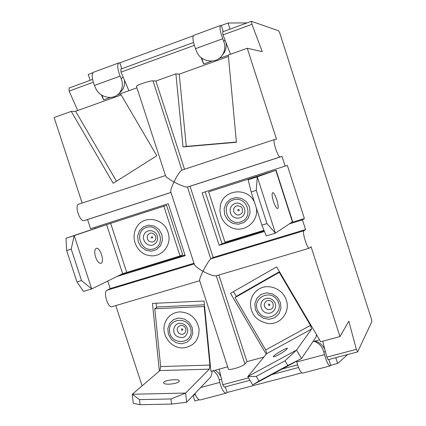 <?xml version="1.0" encoding="UTF-8"?>
<svg xmlns="http://www.w3.org/2000/svg" width="426" height="426" viewBox="0 0 426 426"><rect width="100%" height="100%" fill="white"/><g stroke="black" fill="none" stroke-linecap="round" stroke-linejoin="round"><path stroke-width="0.64" d="M74.199 235.631L71.206 249.103L81.542 280.548L91.702 288.929L74.199 235.631L66.003 238.267L99.002 227.122L166.598 205.327L106.612 224.678L74.199 235.631M81.542 280.548L76.973 281.953L66.648 250.552L71.206 249.103M106.612 224.678L122.661 273.7L91.702 288.929L83.48 291.427L76.973 281.953M66.648 250.552L66.003 238.267M95.578 257.086C94.258 252.357 94.476 249.439 96.233 248.342C100.089 246.713 105.004 262.379 100.941 263.343C98.992 263.524 97.208 261.442 95.578 257.086M122.661 273.7L180.044 255.957L182.632 254.594L166.598 205.327M180.044 255.957L163.861 206.259M168.025 232.356C172.7 245.152 160.794 258.848 148.301 255.302C138.732 254.04 129.547 239.923 136.485 227.484C143.205 214.741 163.935 217.83 168.025 232.356M204.437 304.787L157.556 306.922L154.782 308.728L160.65 366.557L159.942 370.577L132.294 394.263L139.51 399.62L170.986 398.954L185.667 393.054L132.294 394.263L133.242 403.363L140.037 404.7L139.51 399.62M170.986 398.954L171.502 404.077L140.037 404.7M212.185 371.019C211.802 374.332 211.126 376.541 210.151 377.649L186.583 402.282L171.502 404.077M186.583 402.282L185.667 393.054L209.32 369.156L209.89 365.093L204.203 306.502L204.576 306.214M169.026 384.183C165.538 384.209 163.728 383.735 163.595 382.766C163.451 380.098 179.894 378.347 179.357 381.084C178.361 382.745 174.921 383.778 169.026 384.183M204.203 306.502L154.782 308.728M179.751 311.875C190.331 312.535 196.775 318.238 199.08 328.984C199.166 339.831 194.075 346.13 183.798 347.877C171.401 349.112 160.613 334.996 164.91 323.233C167.487 316.332 172.439 312.546 179.751 311.875M314.905 341.088L317.604 341.998C320.842 343.553 323.243 346.003 324.809 349.347M314.1 341.306C319.015 343.095 322.232 346.594 323.76 351.801L325.448 351.812L326.833 357.148L328.137 359.704L357.568 351.935M213.117 370.764C216.206 372.878 218.229 375.844 219.177 379.678L221.557 379.491L222.771 384.705L224.257 387.127L249.987 380.338M220.86 376.499L218.474 372.872L215.183 370.21M124.307 79.864C124.903 83.129 124.467 86.159 122.997 88.938L121.17 91.457L119.328 93.14M120.904 69.092L121.021 72.122L123.119 77.063L121.197 78.719C123.29 84.252 122.592 89.125 119.104 93.337C112.975 100.669 99.354 97.575 95.578 88.022L94.46 85.45L120.089 76.121C117.347 68.852 117.001 64.422 119.062 62.835L119.839 62.819L121.772 68.746M225.913 42.382C226.589 46.003 226.046 49.373 224.294 52.489L222.287 55.162M222.638 31.87L223.011 34.895L225.008 40.044L223.772 41.482C225.45 46.168 225.066 50.566 222.612 54.677C216.93 64.555 200.486 62.42 196.583 51.349L195.518 48.671L222.718 38.771C220.029 31.231 219.353 26.785 220.7 25.438L221.264 25.507L223.235 31.62M121.197 78.719L120.089 76.121M223.772 41.482L222.718 38.771M220.604 25.475L193.771 35.347C192.227 36.758 192.813 41.2 195.518 48.671M194.922 393.565C196.775 398.124 198.596 400.243 200.39 399.918L226.153 393.166M296.56 361.227L296.752 361.978C298.802 369.246 300.788 372.952 302.705 373.096L330.091 365.918M193.058 395.52L194.826 400.941L199.155 399.806M347.68 354.544L337.648 363.484L330.72 365.3L330.225 365.881C328.494 365.684 326.577 361.93 324.484 354.608L323.76 351.801M301.778 372.888L227.127 392.468L226.35 393.113C223.932 393.113 221.754 389.55 219.816 382.42L219.177 379.678M337.648 363.484L335.784 357.686M118.923 62.888L93.672 72.18C91.441 73.82 91.702 78.246 94.46 85.45M92.905 72.729L88.225 74.449L90.142 80.317M119.839 62.819L193.239 35.816M225.301 386.856L227.127 392.468M328.856 359.512L330.72 365.3M230.019 29.133L228.048 23.009L247.064 22.897M221.264 25.507L228.048 23.009M123.119 77.063L128.902 90.701M225.008 40.044L230.519 54.256M201.716 58.069L203.644 64.033L201.067 57.553M356.344 349.331L357.664 351.844L371.845 321.619L371.387 318.898L279.829 33.223L278.647 30.821L251.425 21.305L251.947 24.33L262.251 51.642L247.256 48.25L276.485 139.148L274.594 139.52C272.139 139.787 278.066 158.067 280.239 156.928L282.033 156.406L285.154 166.108L287.316 165.357L304.414 218.538L302.455 219.896L305.559 229.561L303.988 230.759C301.864 231.792 307.375 249.45 309.42 248.166L311.081 246.729L339.975 336.572L348.819 321.167L356.344 349.331L326.833 357.148M279.456 271.697L237.165 295.852L235.035 297.598L265.712 349.938L266.687 353.649L247.788 376.573L256.234 376.392L285.015 360.785L296.533 350.071L247.788 376.573L252.677 384.934L301.512 358.548L287.774 365.492L258.965 381.057L256.234 376.392M285.015 360.785L287.774 365.492M316.417 334.522L316.167 336.806L301.512 358.548L296.533 350.071L311.603 329.048L310.458 325.373L279.264 272.347L279.642 272.012M258.965 381.057L252.677 384.934M278.764 354.65C275.484 356.402 273.684 357.084 273.375 356.695C272.789 355.534 287.428 346.892 287.412 348.409C286.836 349.608 283.956 351.684 278.764 354.65M279.264 272.347L235.035 297.598M259.242 288.881C269.067 283.088 283.375 289.243 286.533 300.74C289.989 312.157 280.926 324.09 269.312 323.638C257.549 321.811 251.271 315.384 250.467 304.361C250.637 297.545 253.566 292.39 259.242 288.881M266.98 223.602L275.43 233.139L266.282 235.919L261.894 225.162L251.18 191.972L248.15 179.756L267.485 172.977L208.644 191.87L276.064 170.208L257.272 176.827L256.255 190.358L266.98 223.602L261.894 225.162M251.18 191.972L256.255 190.358M275.798 170.309L292.39 221.866L275.43 233.139L257.272 176.827L248.15 179.756M273.444 201.455C271.98 196.498 271.713 193.585 272.645 192.717C274.802 191.604 279.983 208.074 277.608 208.5C276.431 208.42 275.047 206.072 273.444 201.455M208.644 191.87L224.965 242.234L263.992 230.312M292.39 221.866L292.603 221.6M220.854 215.801L219.933 210.795L220.349 205.758C223.096 189.405 247.415 186.604 254.434 202.062M256.319 207.904C259.146 222.361 242.66 234.247 230.205 226.978C225.652 224.486 222.532 220.769 220.844 215.817L219.928 210.806L220.349 205.758M69.124 88.044L69.113 91.068L93.267 82.25M102.086 95.381L103.566 99.924L101.415 94.961M322.7 341.226L325.448 351.812M170.975 192.467L87.57 219.55L90.568 228.703L168.254 203.713L185.166 255.68L117.054 276.458M236.35 296.517L233.485 291.624M319.543 339.836L312.924 341.62M266.213 354.23L230.519 293.322L276.634 266.894L320.682 341.769L339.975 336.572M247.256 48.25L228.299 55.05L236.409 142.268L183.026 146.922L186.274 146.4L179.239 74.14L228.437 56.514M183.026 146.922L175.895 73.847L179.239 74.14M236.382 142.028L186.274 146.4M116.474 181.231L75.599 111.266L121.176 94.939M136.943 87.82L120.467 93.731L156.827 155.746L113.215 183.286L71.222 111.394L75.599 111.266M159.351 371.083L152.471 303.403L204.07 301.006L210.902 371.36L227.681 366.839M156.603 307.54L156.166 303.232M285.154 166.108L202.158 192.808L219.182 245.301L222.021 243.693L205.204 191.828M82.159 203.058L54.113 117.528L71.222 111.394M152.998 80.849L181.913 170.123C179.953 171.289 177.296 175.235 173.957 181.955C168.84 179.122 166.044 177.083 165.565 175.831L136.49 86.435C135.228 85.557 150.16 80.498 152.998 80.849L155.889 81.02L175.895 73.847M218.863 275.026L246.974 361.637L263.854 357.089M246.974 361.637L244.918 363.99C243.044 366.525 228.064 371.009 228.368 368.948L199.624 280.569C199.363 279.552 200.486 276.458 202.989 271.287C197.85 268.348 194.98 266.064 194.373 264.424L170.842 192.062C170.453 190.646 171.492 187.28 173.957 181.955C180.725 185.48 185.235 187.179 187.477 187.051L190.055 186.274L213.165 257.474L210.801 258.891C209.017 260.424 206.413 264.557 202.989 271.287C209.32 274.648 213.671 276.176 216.041 275.862L309.42 248.166M142.103 385.86L115.781 305.596M219.15 369.14L221.557 379.491M228.309 55.188L218.969 58.538M211.807 61.104L203.644 64.033M120.531 93.842L117.241 95.025M110.488 97.442L103.566 99.924M155.889 81.02L184.533 169.26M199.672 280.718L112.097 306.688C108.023 308.53 102.868 291.847 107.011 290.228L110.206 288.578L193.995 263.263M110.206 288.578L107.735 281.043M190.055 186.274L282.033 156.406M213.165 257.474L305.559 229.561M219.182 245.301L264.471 231.483M289.329 223.9L302.455 219.896M184.948 255.009L120.909 274.562M87.57 219.55L84.172 220.599C79.928 222.383 74.188 205.172 78.704 204.198L165.474 175.555M95.073 228.453L94.716 227.372M77.729 110.504L69.113 91.068M222.021 243.693L264.2 230.817M291.432 222.5L304.414 218.538M126.676 272.257L110.669 223.357M152.21 238.129C149.159 237.197 154.143 235.631 152.21 238.129M152.875 241.989C155.33 240.93 156.246 239.013 155.623 236.244C153.11 232.287 150.383 231.989 147.449 235.354C146.624 239.875 148.434 242.085 152.875 241.989M157.231 235.844C158.227 240.28 156.757 243.347 152.827 245.046C147.151 246.952 141.389 239.891 144.142 234.417C146.65 228.805 155.378 229.731 157.231 235.844M153.498 248.928C166.481 245.046 159.361 223.192 146.475 227.404C133.583 231.382 140.655 253.023 153.498 248.928M161.843 234.454L162.439 240.269L160.565 245.653L156.598 249.545L151.336 251.17L145.825 250.227L141.144 246.904L138.216 241.861L137.614 236.084L139.451 230.716L143.386 226.808L148.637 225.141L154.175 226.057L158.887 229.38L161.843 234.454M159.942 370.577L209.32 369.156M209.89 365.093L160.65 366.557M182.818 329.511C181.375 332.296 180.837 326.859 182.818 329.511M185.992 329.735C185.448 326.976 183.819 325.512 181.103 325.342C176.928 326.721 176.146 329.362 178.75 333.254C182.839 335.384 185.251 334.213 185.992 329.735M180.001 323.243C184.346 323.51 186.955 325.858 187.829 330.278C186.647 337.451 182.781 339.33 176.236 335.912C171.449 331.779 173.936 323.355 180.001 323.243M191.034 330.507C189.724 316.38 167.977 317.327 169.532 331.348C170.794 345.358 192.493 344.607 191.034 330.507M178.968 318.036L184.527 319.085L189.25 322.493L192.185 327.578L192.749 333.324L190.837 338.59L186.828 342.323L181.529 343.793L175.997 342.712L171.311 339.309L168.398 334.256L167.823 328.547L169.708 323.297L173.68 319.543L178.968 318.036M296.752 361.978L324.484 354.608M200.737 387.49L219.816 382.42M266.687 353.649L311.603 329.048M310.458 325.373L265.712 349.938M269.855 304.404C269.754 307.726 266.868 302.817 269.855 304.404M272.794 302.897C271.08 300.532 268.944 299.904 266.378 301.017C263.156 304.286 263.598 307.162 267.693 309.638C272.384 309.745 274.088 307.497 272.794 302.897M264.328 299.132C268.428 297.343 271.852 298.349 274.6 302.14C278.034 307.721 272.576 314.905 266.431 312.934C260.227 311.246 258.822 302.082 264.328 299.132M277.566 300.618C270.143 287.822 250.653 298.914 258.209 311.502C265.51 324.245 285.132 313.339 277.566 300.618M261.031 294.441L266.58 292.832L272.406 293.844L277.337 297.289L280.388 302.487L280.952 308.392L278.918 313.834L274.695 317.721L269.136 319.292L263.337 318.249L258.449 314.803L255.419 309.638L254.844 303.77L256.846 298.349L261.031 294.441M238.283 209.384C241.478 210.327 236.233 211.967 238.283 209.384M236.686 205.833C234.108 206.945 233.134 208.921 233.757 211.759C236.345 215.806 239.199 216.094 242.314 212.622C243.23 207.957 241.35 205.689 236.686 205.833M230.429 212.904C229.428 208.367 230.988 205.204 235.109 203.415C241.079 201.37 247.101 208.628 244.125 214.294C241.404 220.088 232.298 219.145 230.429 212.904M233.496 199.837C219.944 204.022 227.138 226.227 240.642 221.925C254.295 217.835 247.053 195.406 233.496 199.837M224.694 214.763L224.119 208.831L226.105 203.293L230.264 199.24L235.786 197.488L241.585 198.394L246.494 201.78L249.54 206.977L250.105 212.952L248.081 218.506L243.885 222.537L238.352 224.246L232.585 223.315L227.713 219.928L224.694 214.763M223.011 34.895L251.947 24.33M121.021 72.122L194.341 45.358M297.582 364.89L282.257 368.953M248.55 377.878L222.771 384.705M303.988 230.759L210.801 258.891L187.477 187.051L280.239 156.928M244.918 363.99L216.286 275.792M107.011 290.228L194.203 263.902M181.971 170.107L274.546 139.542M84.172 220.599L170.959 192.419M121.17 91.457L119.104 93.337M224.001 52.962L222.612 54.677M292.619 221.642L276.064 170.208M222.553 31.865L251.425 21.305M120.792 69.103L193.548 42.483M68.991 88.06L92.543 79.444M193.25 395.317L195.401 394.748M271.884 374.555L298.525 367.521M78.704 204.198L165.474 175.549M181.913 170.123L274.594 139.52"/></g></svg>
